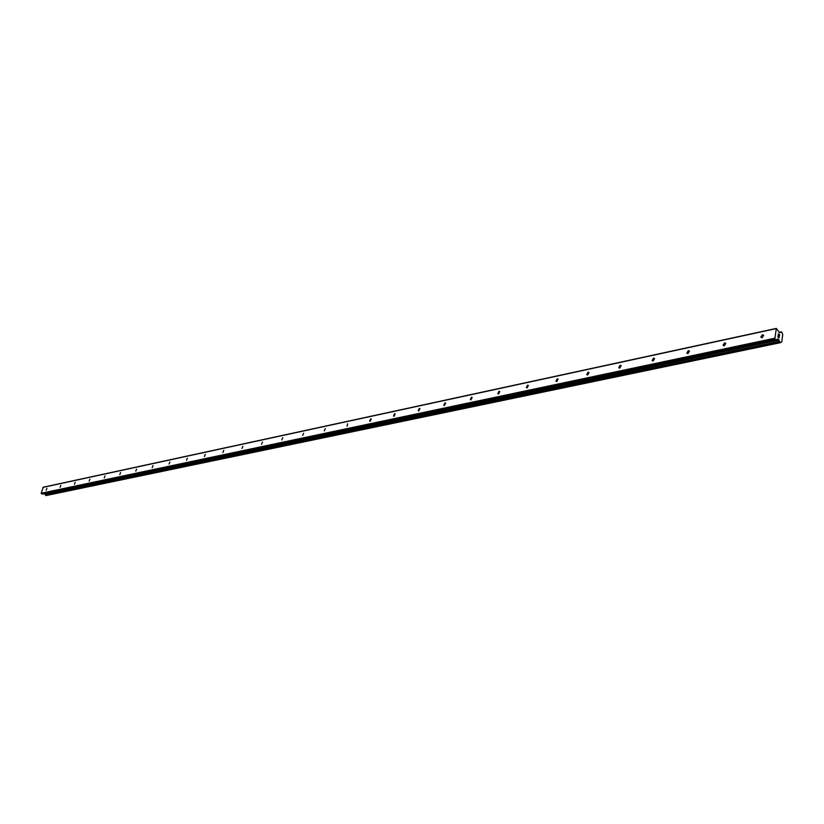 <?xml version="1.0" encoding="UTF-8"?>
<svg xmlns="http://www.w3.org/2000/svg" width="824" height="824" viewBox="0 0 824 824"><rect width="100%" height="100%" fill="white"/><g stroke="black" fill="none" stroke-linecap="round" stroke-linejoin="round"><path stroke-width="1.24" d="M46.916 488.385L46.165 490.29L46.916 488.385M60.873 485.377L60.111 487.314L60.873 485.377M75.211 482.298L74.438 484.255L75.211 482.298M89.929 479.135L89.147 481.113L89.929 479.135M105.05 475.891L104.257 477.889L105.05 475.891M120.603 472.554L119.789 474.572L120.603 472.554M136.588 469.113L135.764 471.163L136.588 469.113M153.027 465.591L152.193 467.651L153.027 465.591M169.94 461.955L169.095 464.036L169.94 461.955M187.357 458.216L186.492 460.317L187.357 458.216M205.3 454.354L204.414 456.496L205.3 454.354M223.778 450.388L222.882 452.551L223.778 450.388M242.833 446.299L241.916 448.483L242.833 446.299M262.485 442.076L261.538 444.28L262.485 442.076M282.756 437.719L281.787 439.954L282.756 437.719M303.675 433.228L302.696 435.484L303.675 433.228M325.295 428.583L324.285 430.859L325.295 428.583M347.625 423.783L347.058 426.245L347.625 423.783M370.728 418.829L371.233 419.004L370.161 421.322L369.657 421.146L370.728 418.829M394.614 413.689L395.159 413.895L394.057 416.233L393.512 416.038L394.614 413.689M419.344 408.385L419.921 408.601L418.788 410.96L418.211 410.743L419.344 408.385M444.96 402.874L445.578 403.121L444.414 405.501L443.796 405.253L444.96 402.874M471.513 397.178L472.173 397.446L470.968 399.846L470.308 399.568L471.513 397.178M499.045 391.266L499.746 391.565L498.499 393.975L497.799 393.666L499.045 391.266M527.618 385.127L528.38 385.467L527.082 387.888L526.33 387.538L527.618 385.127M557.292 378.752L558.106 379.133L556.766 381.563L555.963 381.172L557.292 378.752M588.13 372.129L589.005 372.561L587.615 374.982L586.75 374.549L588.13 372.129M620.204 365.238L621.141 365.722L619.71 368.153L618.773 367.669L620.204 365.238M653.597 358.059L654.596 358.615L653.102 361.036L652.103 360.49L653.597 358.059M688.38 350.591L689.451 351.209L687.896 353.62L686.835 353.002L688.38 350.591M724.646 342.805L725.789 343.495L724.183 345.884L723.039 345.204L724.646 342.805M762.488 334.678L763.714 335.45L762.035 337.819L760.82 337.047L762.488 334.678M779.576 334.843L779.03 334.472L779.525 335.965L779.689 334.771L779.525 335.965M779.03 334.472L778.948 335.049L779.02 334.472M778.948 335.049L778.381 334.039L778.927 334.41M778.381 334.039L778.237 335.1L778.381 334.039M778.237 335.1L778.309 333.833L779.689 334.771L778.309 333.833M779.061 336.553L779.205 337.521M779.123 337.799L778.495 337.067M778.093 336.089L777.938 337.222L778.093 336.089M777.938 337.222L778.041 335.739L778.989 337.665L778.041 335.739M781.719 341.867L780.328 342.65L777.877 338.901L776.301 339.838L774.838 338.973L776.311 328.416L779.545 332.7L781.791 332.123L782.738 334.472L781.822 341.764L781.162 341.991M776.311 328.416L43.27 487.221L41.2 493.257L42.601 494.112L776.198 339.838M44.578 493.689L46.082 495.533M774.838 338.973L41.385 493.669M774.581 338.262L41.2 493.257M778.804 339.766L44.764 493.916M779.01 340.054L44.929 494.081M775.92 328.683L42.91 487.406M776.043 339.776L42.374 494.081M778.608 339.395L44.62 493.71M778.731 339.57L44.712 493.803M779.525 341.332L45.299 494.812M779.638 341.63L45.371 494.997M779.7 341.692L45.423 495.028M779.813 341.97L45.505 495.183M779.823 342.114L45.505 495.276M779.978 342.413L45.619 495.451M780.328 342.65L45.917 495.574M781.245 331.918L779.082 332.381L781.234 331.948M781.183 332.051L779.205 332.474M780.843 332.144L779.226 332.484M780.791 332.227L779.319 332.546M760.82 337.047L761.984 337.83M723.039 345.204L724.111 345.895M686.835 353.002L687.824 353.63M652.103 360.49L653.01 361.046M618.773 367.669L619.607 368.163M586.75 374.549L587.512 375.002M555.963 381.172L556.653 381.574M526.33 387.538L526.969 387.898M497.799 393.666L498.376 393.996M470.308 399.568L470.834 399.856M776.301 339.838L42.601 494.112M780.431 342.681L46 495.574M781.327 331.856L779.03 332.35"/></g></svg>
